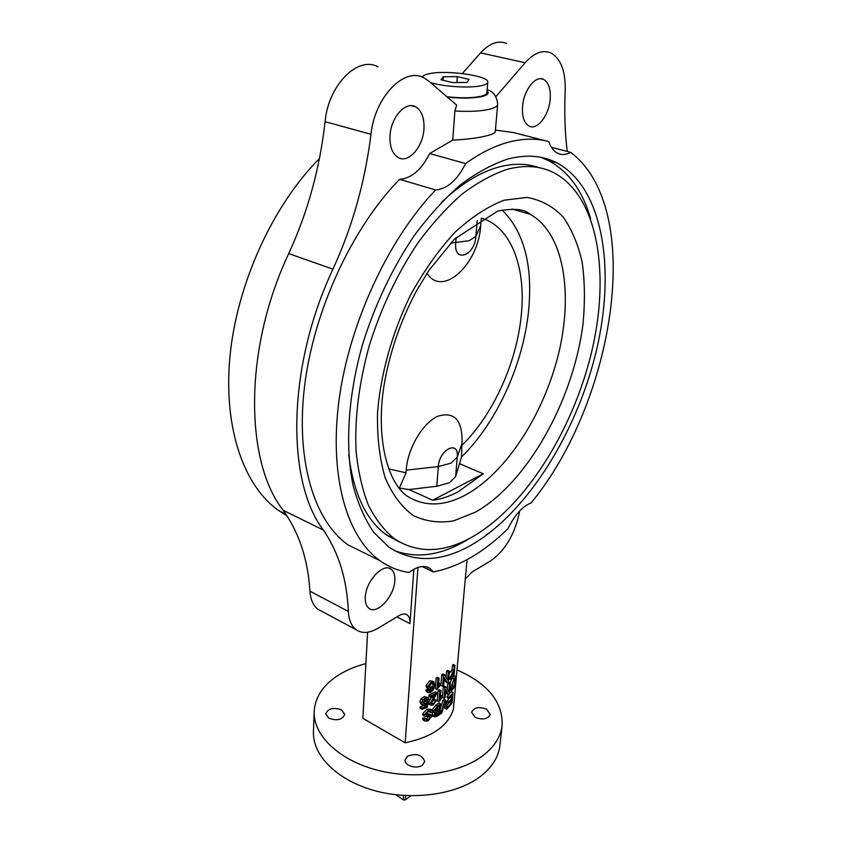<?xml version="1.0" encoding="UTF-8"?>
<svg xmlns="http://www.w3.org/2000/svg" width="842" height="842" viewBox="0 0 842 842"><rect width="100%" height="100%" fill="white"/><g stroke="black" fill="none" stroke-linecap="round" stroke-linejoin="round"><path stroke-width="1.26" d="M502.085 209.995C524.177 231.897 532.997 265.64 528.544 311.235C523.05 364.954 496.433 422.968 461.5 456.995L455.617 476.593L449.407 482.771L436.777 486.266L408.928 489.528L432.683 500.232L483.245 473.793L458.037 491.875C449.46 496.391 441.008 499.18 432.683 500.232M427.01 273.271C442.218 297.868 478.519 264.472 480.666 225.835L481.329 218.12C511.494 226.666 526.376 268.43 521.198 315.971C516.462 363.544 492.802 415.253 461.869 445.376L462.09 442.86C462.532 420.105 454.448 411.222 437.819 416.211C422.684 422.905 407.496 448.691 406.233 470.162L406.065 472.772L388.657 468.91M394.814 580.527C395.098 575.128 393.845 571.36 391.067 569.224C383.236 562.456 365.575 581.464 365.281 597.336C365.07 602.577 366.291 606.229 368.954 608.303C376.974 615.134 394.351 596.231 394.814 580.527M423.968 128.573C424.379 117.701 421.568 110.428 415.516 106.766C405.434 100.819 390.541 117.869 389.983 136.32C389.73 146.961 392.488 154.044 398.277 157.591C408.496 163.685 423.2 146.866 423.968 128.573M550.11 99.819C550.931 89.284 548.731 82.474 543.532 79.38C535.649 75.012 523.819 89.968 522.587 106.092C521.903 116.449 524.071 123.121 529.092 126.111C537.059 130.563 548.742 115.817 550.11 99.819M422.379 77.18C422.737 75.654 425.21 74.454 429.809 73.591C447.565 69.833 489.455 75.938 487.771 82.158C487.581 83.642 485.329 84.853 480.982 85.758C469.415 88.326 443.176 86.673 430.536 82.579M487.771 82.158L486.876 92.757C486.697 94.283 484.434 95.525 480.108 96.472C471.394 98.125 460.342 98.209 446.944 96.735M470.089 538.143L465.005 541.174C439.924 555.552 416.348 558.678 394.288 550.563M472.246 544.532C441.492 562.319 413.696 563.161 388.857 547.079L373.806 532.418C365.081 519.767 358.208 504.253 353.198 485.876C344.904 447.018 347.872 396.056 362.713 343.873C375.195 304.204 392.33 268.166 414.117 235.76C428.957 215.762 444.439 198.765 460.542 184.735C476.698 172.663 492.517 164.074 507.989 158.98C526.429 154.244 542.743 155.549 556.941 162.885C603.693 188.008 615.797 270.471 596.094 351.851C576.286 433.525 527.071 512.315 472.246 544.532M507.021 169.389C524.892 164.653 540.69 165.863 554.415 173.02C598.651 196.933 610.261 275.355 591.358 353.072C572.381 431.051 525.208 506.21 472.983 536.533C443.955 553.12 417.758 553.868 394.393 538.796C384.289 530.555 375.658 519.419 368.491 505.379C362.344 489.76 358.208 471.741 356.103 451.323C354.514 418.716 358.892 383.563 369.217 345.841C381.005 308.161 397.213 273.892 417.842 243.022C431.904 223.961 446.576 207.7 461.869 194.27C477.235 182.661 492.286 174.368 507.021 169.389M441.292 202.501C460.763 184.03 479.877 172.221 498.622 167.084C513.346 163.169 526.745 163.348 538.827 167.611M406.065 472.772L399.34 488.086L408.928 489.528M475.183 717.373C482.866 720.173 487.876 719.163 490.212 714.353L486.571 709.196C478.887 706.427 473.899 707.459 471.583 712.269L475.183 717.373M341.673 709.922C333.558 707.048 328.254 708.332 325.77 713.763L328.78 718.205C336.916 721.099 342.231 719.836 344.725 714.416L341.673 709.922M407.391 756.274L405.065 759.958C404.181 765.694 417 769.525 422.473 765.104L424.726 761.505C422.147 754.706 416.369 752.958 407.391 756.274M456.985 669.906C487.75 683.43 502.811 701.891 502.158 725.288C500.843 736.613 494.433 746.728 482.95 755.621C459.132 773.819 413.969 780.145 376.027 769.83C338.021 759.589 313.119 734.792 314.161 711.49C315.161 696.723 323.538 684.441 339.273 674.621C347.02 669.895 355.892 666.201 365.891 663.57M502.158 725.288L499.916 745.423C498.58 756.884 492.202 767.125 480.803 776.145C457.132 794.585 412.348 801.047 374.743 790.68C337.063 780.376 312.393 755.327 313.445 731.73L314.161 711.49M454.901 110.997C468.815 111.797 480.066 111.281 488.655 109.46C494.422 108.123 497.433 106.397 497.685 104.282L495.275 131.699C495.107 133.068 492.149 134.446 486.413 135.857C477.824 138.025 466.594 139.446 452.733 140.119L454.901 110.997L456.617 105.082L428.936 81.19L423.989 77.896C404.276 66.56 374.679 97.209 370.964 134.32C365.028 182.009 352.345 226.972 332.927 269.177C286.627 367.459 286.354 481.761 323.381 530.081C338.642 552.363 346.978 579.485 348.367 611.439C348.851 619.996 351.409 626.069 356.04 629.658C361.976 633.773 369.259 633.321 377.879 628.3L399.276 615.513C402.455 613.671 405.097 613.471 407.191 614.913C409.286 616.544 410.212 619.459 409.959 623.659L396.929 616.912M452.733 140.119L429.652 153.56L465.594 163.548C480.708 152.739 495.359 145.529 509.568 141.909C523.735 138.383 536.796 138.277 548.742 141.593C550.794 147.35 553.731 151.223 557.551 153.212C561.582 155.181 565.961 154.886 570.676 152.328L551.468 147.361M367.617 632.247L362.86 718.31L405.16 742.812C432.272 737.024 448.354 725.783 453.417 709.08L467.047 559.688M449.933 682.999L452.617 677.642M449.87 689.714L451.491 690.598M446.113 677.273L446.639 671.179L447.639 670.337L449.323 671.242L448.333 672.074L447.628 680.01L444.681 674.81L442.997 673.905L441.776 674.716L440.861 685.367L442.545 686.272L443.692 685.504L444.376 677.557L447.334 682.746L445.66 681.852L444.229 679.284M435.314 688.609L436.198 677.926L437.398 677.294L439.092 678.21L437.893 678.841L436.998 689.524L435.314 688.609M428.199 692.587L426.462 691.629L425.757 690.093L427.189 689.43L428.925 690.377L427.504 691.04L428.199 692.587L430.42 692.577L433.167 690.229L434.63 685.251L433.862 681.652L431.462 681.662L429.725 680.725L433.514 681.473M428.894 690.356L430.062 689.577L431.778 690.514L430.609 691.303L428.936 690.387L429.346 691.282L430.609 691.303M431.462 681.662L427.715 686.651L428.483 688.819L426.736 687.872L425.968 685.704L429.725 680.725M417.948 567.445L405.16 742.812M431.504 709.848L430.104 709.069L426.852 709.311L422.6 713.932L423.158 715.416L424.894 716.384L430.115 716.426L430.388 717.173L428.073 719.689L426.252 719.815L425.82 718.773L424.263 719.352L424.936 721.026L428.031 720.868L431.799 716.416L431.346 715.1L426.957 715.226L425.915 714.258L428.525 711.458L430.62 711.364L431.115 712.785L432.525 712.132L431.788 710.006L428.557 710.269L424.336 714.911L424.894 716.384M431.125 714.974L428.82 713.9L426.21 714.184M425.82 718.773L424.105 717.805L422.537 718.384L423.21 720.057L424.936 721.026M428.662 716.426L426.368 718.731L428.073 719.689M432.135 709.953L435.809 705.122L439.05 703.133L440.713 704.049L437.472 706.038L433.819 710.89L432.135 709.953M433.819 710.89L434.272 712.321L435.377 712.458L433.788 715.447L434.283 716.91L432.609 715.974L432.114 714.511L433.325 711.943M440.313 708.722L442.934 700.333L444.05 699.418L445.713 700.333L444.597 701.239L442.934 700.333M444.597 701.239L440.555 713.963L441.776 713.1L445.05 702.06L446.534 709.185L444.871 708.269L444.197 705.08M447.091 697.723L447.197 696.523L451.323 691.619L453.049 692.545L448.881 697.439L448.775 698.639L447.091 697.723M446.87 705.196L449.018 702.744M448.775 698.639L452.207 694.724L451.88 698.313L448.86 701.818L448.754 703.017L447.07 702.091L447.176 700.902L450.196 697.134M452.101 669.737L452.491 665.391L453.249 664.443L454.985 665.348L454.217 666.296L453.827 670.653L452.101 669.737L449.123 673.547M422.495 704.828L424.831 704.986L426.883 703.565L426.105 706.512L421.863 707.954L421.758 709.311L427.147 707.427L428.694 701.575L425.336 703.628L423.705 703.628L423.21 702.112L425.715 698.86L427.094 698.86L427.61 700.018L429.01 699.344L428.294 697.65L425.831 697.629L422.789 699.891L421.684 702.67L422.495 704.828L420.726 703.849L419.905 701.681L421.011 698.913L424.073 696.66L427.989 697.492M425.336 703.628L423.589 702.66L425.578 701.018L426.968 700.628L428.694 701.575M421.758 709.311L419.99 708.322L420.095 706.964L424.484 705.091M428.904 696.292L429.02 694.934L435.493 691.892L437.177 692.808L430.736 695.871L430.62 697.239L428.904 696.292M431.567 702.817L433.546 700.039L434.746 699.544L436.419 700.47L433.241 703.765L431.567 702.838M430.241 703.491L430.82 705.133L429.115 704.186L428.525 702.544L431.714 696.955L433.42 697.892L430.241 703.491L428.525 702.544M437.272 700.944L438.156 690.398L439.271 689.724L440.945 690.629L439.84 691.314L438.935 701.86L437.272 700.944M447.26 689.082L447.776 683.209L448.681 682.315L450.365 683.23L449.46 684.114L448.765 691.956L446.113 687.009L444.439 686.104L443.324 686.967L442.408 697.481L444.071 698.397L445.134 697.565L445.818 689.735L448.481 694.661L446.797 693.745L445.66 691.566M426.862 566.971L430.157 568.571C424.536 564.866 417.474 566.171 408.97 572.465C398.455 570.939 388.688 566.94 379.668 560.488C347.104 537.175 328.959 477.025 338.968 400.603C348.998 324.317 387.93 239.675 435.619 189.966L399.613 179.335C351.956 227.908 313.708 310.93 304.562 386.141C295.437 461.479 314.603 521.24 347.957 544.837L368.68 555.067M422.2 566.54L433.356 571.96C458.753 566.94 483.613 552.531 507.915 528.734C514.694 514.946 522.408 506.358 531.049 502.979C614.071 402.581 646.003 209.479 570.676 152.328M495.422 130.089L513.809 132.626L546.563 141.035M554.625 161.759L555.099 162.401M286.943 515.693L278.976 510.789C244.317 486.834 223.162 428.778 229.961 356.587C236.791 284.512 272.608 205.385 319.444 158.58M413.843 569.255L409.959 623.659M321.812 611.334L318.023 609.303C313.256 605.661 310.551 599.609 309.919 591.137C307.983 559.52 299.078 532.576 283.217 510.315C244.854 461.932 243.391 349.504 288.722 253.589L332.927 269.177M429.652 153.56C421.526 169.789 411.517 178.378 399.613 179.335M465.289 579.012L472.141 571.928L490.623 560.877C504.853 550.847 514.346 535.112 519.114 513.683L519.588 511.031M567.266 151.444C564.919 132.962 564.235 112.807 565.203 90.968C565.708 71.328 560.909 58.656 550.805 52.941C542.648 49.583 534.091 52.857 525.124 62.761L495.885 96.63M506.589 43.458C498.201 40.079 489.528 43.216 480.572 52.878L462.311 73.528M377.953 66.813C357.745 55.519 328.243 85.284 325.096 121.637C319.844 168.368 307.719 212.352 288.722 253.589M459.858 463.826L483.245 473.793M399.424 542.006L386.815 535.165C366.302 520.619 353.608 493.822 348.735 454.764M540.659 157.286L548.731 160.706C568.655 171.61 582.601 190.86 590.568 218.457M430.157 568.571L433.356 571.96M465.594 163.548C457.364 180.072 447.365 188.882 435.619 189.966M452.807 82.611L466.952 82.421L469.078 79.422L457.29 76.633L443.324 76.801L440.966 79.779L452.807 82.611M443.081 80.285L443.324 76.801M456.848 82.558L457.29 76.633M431.115 712.785L429.431 711.848M426.957 715.226L425.947 714.658M430.515 714.847L428.82 713.9M424.263 719.352L422.537 718.384M430.388 717.173L428.978 716.384M424.336 714.911L422.6 713.932M428.557 710.269L426.852 709.311M396.003 794.785L403.255 799.889L405.297 799.868L405.612 795.606M410.791 795.785L405.297 799.868M403.581 795.479L403.255 799.889M461.5 456.995L461.869 445.376M433.788 715.447L432.114 714.511M434.283 716.91L436.598 716.468L439.819 714.469L440.713 704.049M438.735 714.037L435.388 715.584L436.124 712.669L439.008 710.837L438.735 714.037L437.072 713.121L437.177 711.953M439.114 709.638L435.44 711.248L435.146 710.216L436.577 707.754L439.419 706.017L439.114 709.638L437.451 708.711L437.587 707.133M437.187 710.795L435.524 709.869L437.451 708.711M437.082 715.047L435.419 714.121L437.072 713.121M440.555 713.963L439.892 713.595M446.534 709.185L447.544 708.217L445.713 700.333M448.881 697.439L447.197 696.523M451.88 698.313L450.175 697.376M448.86 701.818L447.176 700.902M448.754 703.017L451.775 699.502L451.491 702.681L449.881 701.796M451.491 702.681L448.228 706.449L448.123 707.638L447.323 707.196M448.228 706.449L446.997 705.775M448.123 707.638L452.112 702.881L453.049 692.545M427.504 691.04L425.757 690.093M427.715 686.651L425.968 685.704M428.483 688.819L430.651 688.903L433.293 686.419L431.778 690.514M431.136 687.514L429.599 687.535L429.136 686.093L431.462 682.862L432.935 682.851L433.462 684.388L431.136 687.514L429.409 686.577L431.714 682.767M433.462 684.388L431.746 683.451M437.893 678.841L436.198 677.926M436.998 689.524L440.482 685.051L440.587 683.788L438.903 682.883M440.587 683.788L438.387 686.535L439.092 678.21M448.333 672.074L446.639 671.179M444.681 674.81L443.46 675.621L442.545 686.272M443.46 675.621L441.776 674.716M447.334 682.746L448.386 681.862L449.323 671.242M454.217 666.296L452.491 665.391M453.827 670.653L449.87 677.715L448.807 677.147M452.417 672.253L450.702 671.348M449.87 677.715L450.196 679.42L451.08 679.22L454.027 675.926L454.985 665.348M453.375 675.663L450.986 677.884L450.796 676.8L453.712 671.874L453.375 675.663L451.701 674.231M451.091 675.421L451.659 674.747M425.831 697.629L424.073 696.66M422.789 699.891L421.011 698.913M421.684 702.67L419.905 701.681M421.863 707.954L420.095 706.964M427.315 701.975L425.578 701.018M427.61 700.018L425.873 699.06M426.105 706.512L424.368 705.543M430.62 697.239L435.514 694.976L433.42 697.892M430.82 705.133L433.114 704.996L436.419 700.47M435.23 700.965L433.546 700.039M433.241 703.765L431.893 703.828L431.557 702.902L437.177 692.808M430.736 695.871L429.02 694.934M439.84 691.314L438.156 690.398M438.935 701.86L442.187 697.292L442.292 696.05L440.619 695.134M442.292 696.05L440.24 698.86L440.945 690.629M449.46 684.114L447.776 683.209M446.113 687.009L444.997 687.872L444.071 698.397M444.997 687.872L443.324 686.967M448.481 694.661L449.439 693.713L450.365 683.23M450.996 687.377L451.533 690.619L454.817 686.893L455.764 676.463L454.048 678.978L450.996 687.377L450.049 686.872M454.048 678.978L452.312 678.063M455.764 676.463L454.059 675.558M454.28 686.704L452.08 689.019L451.817 686.472L452.67 682.462L455.006 678.673L454.28 686.704L452.533 685.767L452.88 681.946M452.438 689.051L451.912 688.767M453.28 688.135L451.765 687.314M451.786 686.883L452.533 685.767M450.47 243.18L469.32 240.665L475.877 236.318L477.203 220.593M480.666 225.835L475.877 236.318C474.751 256.115 453.722 263.378 455.69 242.896L456.111 237.455M436.777 486.266L438.314 466.573L451.017 463.163L457.259 457.122L462.09 442.86M512.178 209.037L530.102 214.278C563.772 232.834 573.423 293.142 558.52 353.903C543.595 414.822 505.968 473.12 465.331 495.085C443.65 506.589 424.157 506.873 406.875 495.927C389.099 483.561 375.195 441.734 384.015 385.499C389.551 352.83 400.339 321.328 416.39 291.016L429.01 270.261L454.522 239.012L497.759 211.058C513.915 208.048 524.692 209.121 530.102 214.278L512.294 209.048M504.169 200.207L526.987 197.438C540.974 199.891 553.005 206.374 563.077 216.899C571.834 229.392 578.222 244.622 582.222 262.599C584.832 281.702 585.095 302.11 583.011 323.812C573.37 400.718 527.134 483.224 475.235 512.262L453.375 520.914C439.019 523.24 425.652 521.451 413.285 515.546C401.823 507.179 392.498 494.728 385.331 478.193C379.7 459.469 377.09 437.829 377.5 413.264C380.426 375.006 391.898 333.495 410.275 295.574C423.6 271.313 438.408 250.306 454.701 232.529C471.362 217.183 487.844 206.406 504.169 200.207M447.355 97.083C461.048 98.535 472.309 98.409 481.15 96.735C487.676 95.23 489.634 93.241 487.044 90.757M283.217 510.315L323.381 530.081M480.572 52.878L525.124 62.761M325.096 121.637L370.964 134.32M309.919 591.137L348.367 611.439M406.233 470.162L438.314 466.573C439.271 449.218 459.269 439.577 457.259 457.122L455.617 476.593M437.472 706.038L435.809 705.122M445.302 703.417L444.765 703.123M452.007 677.231L450.817 676.6M389.204 568.297L391.067 569.224M411.338 105.703L415.516 106.766M540.617 78.716L543.532 79.38M497.685 104.282C496.917 96.451 493.401 91.536 487.15 89.536M379.668 560.488L347.957 544.837M285.975 514.251L278.976 510.789M394.393 538.796L386.815 535.165M556.941 162.885L548.731 160.706M318.023 609.303L356.04 629.658M407.191 614.913L405.855 614.218M432.599 711.385L434.272 712.321M448.681 678.61L450.196 679.42M449.796 689.672L451.407 690.545"/></g></svg>

